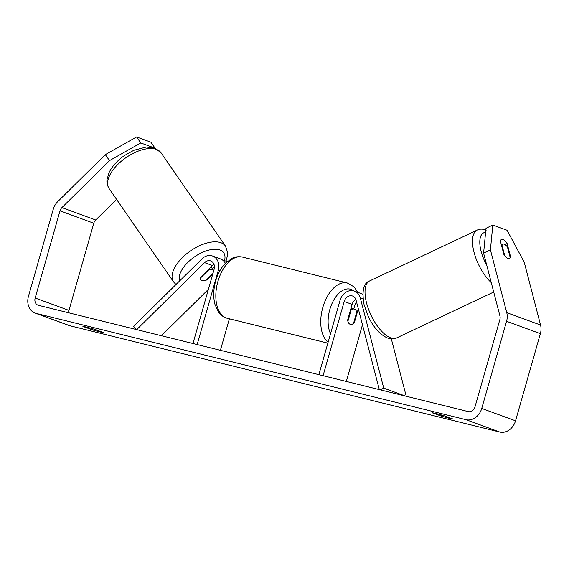 <?xml version="1.0" encoding="UTF-8"?>
<svg xmlns="http://www.w3.org/2000/svg" width="569" height="569" viewBox="0 0 569 569"><rect width="100%" height="100%" fill="white"/><g stroke="black" fill="none" stroke-linecap="round" stroke-linejoin="round"><path stroke-width="0.85" d="M213.987 264.343A7.354 6.039 -69.9 0 0 212.45 265.51L200.651 277.16A7.881 3.898 145.1 0 0 200.793 279.72A7.881 3.898 145.1 0 0 201.881 280.524A7.881 3.983 145.4 0 0 206.099 280.247L212.898 273.533M212.237 268.547L214.413 266.392M135.827 329.401L133.665 326.3L201.952 258.881A12.61 10.356 110.1 0 1 212.557 256.022A12.61 10.356 110.1 0 1 218.297 270.36L197.159 344.565M225.352 263.298A12.61 10.356 -69.9 0 0 220.445 258.909L212.557 256.022M161.404 335.724L208.403 289.329M136.709 329.615L204.563 262.622A7.354 6.039 110.1 0 1 210.75 260.958A7.354 6.039 110.1 0 1 214.1 269.322L192.962 343.527M229.378 318.804L220.402 350.312M223.553 260.887A12.61 10.356 110.1 0 1 227.202 261.384A12.61 10.356 110.1 0 1 227.337 261.434L227.202 261.384M206.191 280.154A7.881 3.898 145.1 0 0 207.415 279.635L212.628 274.478M207.415 279.635L207.13 279.23M211.078 266.868L213.709 270.688A7.881 3.983 145.4 0 0 212.635 269.905A7.881 3.983 145.4 0 0 208.418 270.175L208.14 269.77M200.786 279.706A7.881 3.983 145.4 0 0 201.881 280.524M200.444 278.049L208.418 270.175M483.6 253.127L485.983 228.311L492.804 225.04L490.421 249.855L483.6 253.127L499.931 315.93A6.309 5.178 110.1 0 1 499.852 319.629L475.023 406.785A6.309 5.178 110.1 0 1 468.259 411.6L38.479 305.325A6.309 5.178 110.1 0 1 38.038 305.197A6.309 5.178 110.1 0 1 35.164 298.028L59.994 210.871A6.309 5.178 110.1 0 1 61.893 207.621L109.497 160.622L105.315 154.633L136.588 136.958L140.771 142.954L109.497 160.622M82.903 326.421A10.512 0.533 15.9 0 1 87.171 327.282A10.512 0.533 15.9 0 1 94.66 329.323L103.828 332.68A10.512 0.533 15.9 0 1 92.078 329.771L82.903 326.421M436.373 413.627A10.512 0.533 -164.1 0 0 432.106 412.76L441.281 416.117A10.512 0.533 -164.1 0 0 453.031 419.026L443.856 415.669A10.512 0.533 -164.1 0 0 436.373 413.627M492.804 225.04L507.086 230.267L524.227 262.217L540.55 325.02A14.716 12.084 110.1 0 1 540.365 333.654L515.542 420.811A14.716 12.084 110.1 0 1 499.76 432.042L69.973 325.767A14.716 12.084 110.1 0 1 68.949 325.454L35.15 313.092A14.716 12.084 110.1 0 1 28.45 296.364L53.28 209.207A14.716 12.084 110.1 0 1 57.711 201.632L105.315 154.633M490.421 249.855L506.751 312.658A14.716 12.084 110.1 0 1 506.566 321.293L481.737 408.45A14.716 12.084 110.1 0 1 465.961 419.673L36.174 313.405A14.716 12.084 110.1 0 1 35.15 313.092M68.685 312.801A6.309 5.178 110.1 0 1 68.963 310.389L93.793 223.233A6.309 5.178 110.1 0 1 95.692 219.983L116.567 199.378M155.045 148.168L150.87 142.186L136.588 136.958M154.171 147.855L140.771 142.954M507.939 258.397A7.881 3.442 64.4 0 0 509.504 258.411A7.881 3.442 64.4 0 0 510.578 256.797L507.135 243.553A7.881 3.442 64.4 0 0 501.453 239.464A7.881 3.442 64.4 0 0 500.379 241.078L503.821 254.322A7.881 3.442 64.4 0 0 507.939 258.397M510.059 257.046L510.578 256.797M504.973 244.592L507.135 243.553M441.594 415.014L441.281 416.117M92.391 328.676L92.078 329.771M405.384 396.052L383.741 388.136L360.319 298.035A12.61 10.356 -69.9 0 0 354.423 291.1A12.61 10.356 -69.9 0 0 340.013 300.453L318.875 374.658M406.245 396.266L391.323 338.875M354.423 291.1L362.304 293.988A12.61 10.356 110.1 0 1 362.794 294.18M379.324 389.609L356.052 300.083A7.354 6.039 -69.9 0 0 352.616 296.036A7.354 6.039 -69.9 0 0 344.209 301.492L323.071 375.696M358.314 308.768L354.402 322.495A7.881 4.481 -76.1 0 1 350.426 324.373A7.881 4.481 -76.1 0 1 347.638 320.027L352.097 304.379A7.354 6.039 110.1 0 1 355.845 299.422M362.467 324.75L346.315 381.443M356.493 301.755A12.61 10.356 -69.9 0 0 354.658 305.816L353.769 308.96M380.213 389.829L383.741 388.136M354.402 322.495L353.818 322.353M350.525 309.899L351.109 310.048L347.894 321.336A7.881 4.481 103.9 0 0 350.426 324.373A7.881 4.481 103.9 0 0 353.527 323.391L356.742 312.104A7.881 4.481 103.9 0 0 354.21 309.067A7.881 4.481 103.9 0 0 351.109 310.048M509.475 258.426A7.881 3.357 64.7 0 0 510.222 257.65L507.47 247.074A7.881 3.357 64.7 0 0 504.241 244.215A7.881 3.357 64.7 0 0 502.712 244.179A7.881 3.357 64.7 0 0 501.943 244.962L504.696 255.538A7.881 3.357 64.7 0 0 507.356 258.127M501.445 245.196L501.943 244.962M219.819 270.915L218.297 270.36M212.45 265.51L204.563 262.622M109.141 188.638A31.53 15.925 -34.6 0 1 121.83 160.792A31.53 15.925 -34.6 0 1 156.596 149.476A31.53 15.925 -34.6 0 1 161.034 152.798L225.473 246.1A31.53 15.925 145.4 0 0 221.035 242.778A31.53 15.925 145.4 0 0 186.262 254.094A31.53 15.925 145.4 0 0 173.581 281.932L109.141 188.638C106.346 184.029 106.944 180.522 107.008 179.704L108.992 172.741C112.129 166.304 117.285 160.565 124.469 155.536L133.779 150.316L146.333 147.022L154.875 148.104L161.034 152.798M179.612 280.93A26.274 13.272 -34.6 0 1 192.542 258.29A26.274 13.272 -34.6 0 1 220.032 250.047A26.274 13.272 -34.6 0 1 224.435 260.858M499.76 432.042L465.961 419.673M69.973 325.767L36.174 313.405M95.692 219.983L61.893 207.621M93.793 223.233L59.994 210.871M68.963 310.389L35.164 298.028M540.55 325.02L506.751 312.658M540.365 333.654L506.566 321.293M515.542 420.811L481.737 408.45M363.029 299.031L360.319 298.035M352.097 304.379L344.209 301.492M328.114 342.225A31.53 17.924 -76.1 0 1 322.822 307.424A31.53 17.924 -76.1 0 1 347.289 282.999L353.996 286.812L357.887 292.366M353.69 290.873A26.274 14.936 103.9 0 0 329.835 309.493A26.274 14.936 103.9 0 0 330.546 333.704M347.289 282.999L242.366 257.053A31.53 17.924 103.9 0 0 217.899 281.477A31.53 17.924 103.9 0 0 227.23 318.27L327.851 343.15M396.636 337.929C394.381 339.195 391.316 339.216 387.425 337.979C379.836 334.494 373.442 327.296 368.25 316.385L364.117 304.899C361.649 290.951 363.506 282.957 369.679 280.915A31.53 13.436 64.7 0 0 368.477 309.116A31.53 13.436 64.7 0 0 390.533 337.801A31.53 13.436 64.7 0 0 396.636 337.929L493.714 292.032M485.592 232.365A26.274 11.195 64.7 0 0 486.73 265.14M491.26 282.58A31.53 13.436 -115.3 0 1 474.169 252.792A31.53 13.436 -115.3 0 1 477.135 230.118L369.679 280.915M173.581 281.932L175.992 284.514M226.035 261.043L227.593 255.189L227.65 252.593L225.473 246.1M242.366 257.053C236.313 255.922 232.771 257.977 231.939 258.376L225.125 263.539C220.843 268.184 217.685 274.03 215.658 281.072C213.332 289.436 213.112 297.246 214.997 304.5L218.617 312.246C219.172 312.978 221.348 316.456 227.23 318.27M350.988 308.27L354.21 309.067M501.353 244.826L502.712 244.179M486.339 230.068C482.711 228.816 479.639 228.838 477.135 230.118"/></g></svg>

